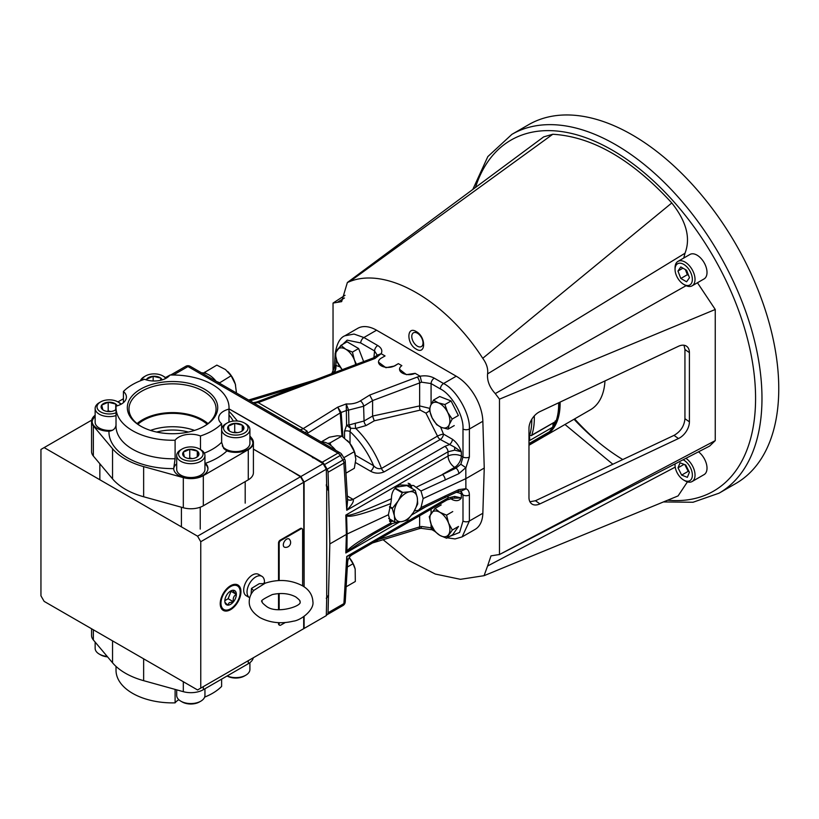 <?xml version="1.0" encoding="UTF-8"?>
<svg xmlns="http://www.w3.org/2000/svg" width="819" height="819" viewBox="0 0 819 819"><rect width="100%" height="100%" fill="white"/><g stroke="black" fill="none" stroke-linecap="round" stroke-linejoin="round"><path stroke-width="1.23" d="M156.644 432.053A37.705 21.765 180 0 1 188.401 432.053M204.484 389.168A45.199 26.095 0 0 0 140.561 389.168A45.199 26.095 0 0 0 140.561 426.075L140.561 426.075A45.199 26.095 0 0 0 204.484 426.075A45.199 26.095 0 0 0 204.484 389.168M203.89 426.412A43.54 25.143 0 0 0 216.062 409.51A43.54 25.143 0 0 0 203.317 391.195A43.54 25.143 0 0 0 155.436 385.851A43.54 25.143 0 0 0 128.992 409.51A43.54 25.143 0 0 0 141.155 426.412M207.954 423.587A42.506 24.539 0 0 0 202.58 419.789A42.506 24.539 0 0 0 137.09 423.587M207.135 424.232A41.206 23.792 0 0 0 201.658 420.321A41.206 23.792 0 0 0 137.92 424.232M194.543 430.415A41.206 23.792 0 0 0 150.512 430.415M200.481 449.57L200.481 435.974A17.138 9.9 0 0 0 175.102 440.212L175.102 458.742L173.689 468.611A63.565 36.701 180 0 1 127.58 457.872A63.565 36.701 180 0 1 108.968 431.244A17.138 9.9 180 0 1 97.154 428.347A17.138 9.9 180 0 1 92.127 421.355A17.138 9.9 180 0 1 95.147 415.755M173.689 468.437L173.689 468.611A17.138 9.9 180 0 0 178.706 475.44A17.138 9.9 180 0 0 197.379 477.579A17.138 9.9 180 0 0 207.965 468.437A17.138 9.9 180 0 0 205.467 463.308L204.945 462.786M95.147 416.676A17.138 9.9 0 0 0 92.148 421.816M176.699 463.759A17.138 9.9 0 0 0 173.7 468.898M228.972 422.154L228.972 409.111A17.138 9.9 0 0 0 218.642 418.192A17.138 9.9 0 0 0 221.621 423.761L221.621 442.291L223.659 448.433L226.883 450.941A63.565 36.701 180 0 1 205.467 463.308M228.972 409.111A56.501 32.617 0 0 0 229.023 407.627A56.501 32.617 0 0 0 212.479 384.561A56.501 32.617 0 0 0 169.953 375.041A17.138 9.9 0 0 1 144.564 379.279A56.501 32.617 0 0 0 123.423 391.482L123.423 402.631M95.147 415.233A17.793 10.268 0 0 0 91.564 421.406A17.793 10.268 0 0 0 93.346 425.89L112.541 448.73A66.667 38.493 0 0 0 143.642 466.615L183.313 477.62A17.537 10.125 0 0 0 203.317 475.655L248.27 449.692A17.537 10.125 0 0 0 253.409 442.536A17.537 10.125 0 0 0 251.679 438.145L249.908 436.015M237.428 421.027L232.616 415.243A66.667 38.493 0 0 0 229.023 411.486M123.423 398.761L117.946 401.914A12.244 7.064 0 0 0 113.943 400.368A12.244 7.064 0 0 0 100.614 401.904A12.244 7.064 0 0 0 104.586 413.431A12.244 7.064 0 0 0 116.022 412.796M249.908 436.875A17.138 9.9 180 0 1 252.917 442.485A17.138 9.9 180 0 1 244.185 451.105A17.138 9.9 180 0 1 226.883 450.941M175.102 440.212A56.501 32.617 0 0 1 116.022 407.627A56.501 32.617 0 0 1 116.083 406.142A17.138 9.9 0 0 0 126.402 397.061A17.138 9.9 0 0 0 123.423 391.482M200.481 435.974A56.501 32.617 0 0 0 221.621 423.761M91.564 421.406L91.564 451.545A17.793 10.268 0 0 0 93.346 456.029L112.541 478.869A66.667 38.493 0 0 0 143.642 496.754L183.313 507.76A17.537 10.125 0 0 0 203.317 505.794L248.27 479.832A17.537 10.125 0 0 0 253.409 472.676L253.409 442.536M252.897 442.946A17.138 9.9 0 0 0 249.908 437.807M207.944 468.898A17.138 9.9 0 0 0 204.945 463.759M108.968 431.244C113.278 430.671 115.653 428.48 116.083 424.672M231.101 434.561A12.244 7.064 0 0 0 245.966 431.951A12.244 7.064 0 0 0 244.441 423.034A12.244 7.064 0 0 0 240.458 421.498A12.244 7.064 0 0 0 227.129 423.034A12.244 7.064 0 0 0 231.101 434.561M244.441 423.034L245.772 423.802A14.128 8.159 180 0 1 249.908 429.565A14.128 8.159 180 0 1 230.385 437.1A14.128 8.159 180 0 1 221.652 429.565A14.128 8.159 180 0 1 225.798 423.802L227.129 423.034M232.668 432.381A8.159 4.709 0 0 0 236.855 432.698A8.159 4.709 0 0 0 241.554 431.357A8.159 4.709 0 0 0 243.315 429.832A8.159 4.709 0 0 0 242.25 425.163A8.159 4.709 0 0 0 234.715 423.362A8.159 4.709 0 0 0 228.245 426.228A8.159 4.709 0 0 0 229.31 430.896A8.159 4.709 0 0 0 230.016 431.357A8.159 4.709 0 0 0 232.668 432.381M222.297 445.823A14.128 8.159 0 0 0 230.385 450.941A14.128 8.159 0 0 0 249.908 443.407L249.908 429.565M241.185 431.552L243.315 429.832L242.25 425.163L234.715 423.362L228.245 426.228L229.31 430.896L230.17 431.439M237.377 432.647L234.715 432.012L233.497 432.545M242.25 430.774L242.25 425.163M234.715 432.012L234.715 423.362M186.138 460.513A12.244 7.064 0 0 0 201.003 457.913A12.244 7.064 0 0 0 199.478 448.986A12.244 7.064 0 0 0 195.506 447.45A12.244 7.064 0 0 0 182.166 448.986A12.244 7.064 0 0 0 186.138 460.513M199.478 448.986L200.809 449.754A14.128 8.159 180 0 1 204.945 455.528A14.128 8.159 180 0 1 185.422 463.063A14.128 8.159 180 0 1 176.699 455.528A14.128 8.159 180 0 1 180.835 449.754L182.166 448.986M187.705 458.333A8.159 4.709 0 0 0 191.892 458.65A8.159 4.709 0 0 0 196.591 457.319A8.159 4.709 0 0 0 198.362 455.784A8.159 4.709 0 0 0 197.287 451.115A8.159 4.709 0 0 0 189.752 449.314A8.159 4.709 0 0 0 183.292 452.19A8.159 4.709 0 0 0 184.357 456.859A8.159 4.709 0 0 0 185.053 457.319A8.159 4.709 0 0 0 187.705 458.333M176.699 455.528L176.699 469.359A14.128 8.159 0 0 0 185.422 476.904A14.128 8.159 0 0 0 204.945 469.359L204.945 455.528M196.232 457.514L198.362 455.784L197.287 451.115L189.752 449.314L183.292 452.19L184.357 456.859L185.207 457.401M192.414 458.599L189.752 457.964L188.544 458.507M197.287 456.736L197.287 451.115M189.752 457.964L189.752 449.314M120.731 404.412A12.244 7.064 0 0 0 117.926 401.904L119.257 402.672A14.128 8.159 180 0 1 121.263 404.125M116.022 415.602A14.128 8.159 180 0 1 103.87 415.97A14.128 8.159 180 0 1 95.147 408.435A14.128 8.159 180 0 1 99.283 402.672L100.614 401.904M117.209 405.825A8.159 4.709 0 0 0 115.735 404.033A8.159 4.709 0 0 0 108.2 402.231A8.159 4.709 0 0 0 101.73 405.098A8.159 4.709 0 0 0 102.795 409.766A8.159 4.709 0 0 0 103.501 410.227A8.159 4.709 0 0 0 106.153 411.251A8.159 4.709 0 0 0 110.34 411.568A8.159 4.709 0 0 0 115.039 410.227A8.159 4.709 0 0 0 116.022 409.541M95.147 408.435L95.147 422.276A14.128 8.159 0 0 0 103.87 429.811A14.128 8.159 0 0 0 112.694 430.19M116.073 406.275L115.735 404.033L108.2 402.231L101.73 405.098L102.795 409.766L103.655 410.319M114.67 410.421L116.022 409.408M110.862 411.517L108.2 410.882L106.982 411.425M115.735 409.654L115.735 404.033M108.2 410.882L108.2 402.231M165.684 378.46A12.244 7.064 0 0 0 162.879 375.941A12.244 7.064 0 0 0 158.906 374.416A12.244 7.064 0 0 0 145.567 375.941A12.244 7.064 0 0 0 142.066 380.149M162.879 375.941L164.22 376.72A14.128 8.159 180 0 1 166.216 378.173M140.407 380.784A14.128 8.159 180 0 1 144.236 376.72L145.567 375.941M162.172 379.873A8.159 4.709 0 0 0 160.698 378.071A8.159 4.709 0 0 0 153.163 376.279A8.159 4.709 0 0 0 146.693 379.146A8.159 4.709 0 0 0 146.284 379.873M161.015 380.19L160.698 378.071L153.163 376.279L146.693 379.146L146.816 380.026M160.698 380.262L160.698 378.071M153.163 380.978L153.163 376.279M221.621 679.135L221.621 686.414A56.501 32.617 180 0 1 204.637 697.112M175.102 689.393L175.102 702.856A17.138 9.9 180 0 1 178.829 699.723M253.286 657.78A17.537 10.125 180 0 1 248.27 663.748L203.317 689.711A17.537 10.125 180 0 1 183.313 691.676L143.642 680.671A66.667 38.493 180 0 1 125.379 673.198A66.667 38.493 180 0 1 112.541 662.786L93.346 639.946A17.793 10.268 180 0 1 91.564 635.462L91.564 628.757M175.102 702.856A56.501 32.617 180 0 1 132.576 693.335A56.501 32.617 180 0 1 116.022 670.27L116.022 666.41M200.809 701.177L199.478 701.944A12.244 7.064 180 0 1 182.166 701.944L180.835 701.177A14.128 8.159 0 0 0 200.809 701.177A14.128 8.159 0 0 0 204.945 695.413L204.945 688.769M176.699 689.844L176.699 695.413A14.128 8.159 0 0 0 177.774 698.535A14.128 8.159 0 0 0 180.835 701.177M227.18 675.931A14.128 8.159 0 0 0 245.772 675.225L244.441 675.992A12.244 7.064 180 0 1 227.129 675.992L227.098 675.972M245.772 675.225A14.128 8.159 0 0 0 249.908 669.461L249.908 662.663M107.576 656.869A12.244 7.064 180 0 1 100.614 654.862L99.283 654.094A14.128 8.159 0 0 0 107.176 656.398M95.147 642.076L95.147 648.331A14.128 8.159 0 0 0 96.212 651.443A14.128 8.159 0 0 0 99.283 654.094M574.406 419.031A197.788 114.199 -120 0 0 593.447 438.001M574.6 418.918A198.915 114.844 -120 0 0 598.945 442.629M632.268 134.92A207.166 119.605 60 0 1 767.608 317.475A207.166 119.605 60 0 1 735.851 483.486L719.072 493.171A207.166 119.605 60 0 0 750.828 327.17A207.166 119.605 60 0 0 615.489 144.605A207.166 119.605 60 0 0 511.906 134.347L528.685 124.662A207.166 119.605 60 0 1 632.268 134.92M416.257 331.582C406.449 325.378 406.449 344.021 416.257 349.14C426.064 355.354 426.064 336.701 416.257 331.582M417.403 346.191A7.944 4.586 60 0 1 412.213 339.189A7.944 4.586 60 0 1 413.431 332.821A7.944 4.586 60 0 1 417.403 333.21A7.944 4.586 60 0 1 422.594 340.213A7.944 4.586 60 0 1 421.375 346.58A7.944 4.586 60 0 1 417.403 346.191M574.027 419.256A188.339 108.732 -120 0 0 622.768 459.551M344.471 297.973L337.264 302.354L341.656 301.627L347.369 282.504L543.662 136.886L552.784 134.255C592.383 136.64 632.053 159.541 671.785 202.958C686.414 221.355 690.816 238.114 685.012 253.235L683.752 258.036M697.45 282.75L715.253 309.48L715.253 440.622L709.612 446.089L499.099 554.719L715.253 440.622M687.428 481.879L678.091 495.915L484.06 575.685L487.581 566.031L675.225 467.117M612.827 464.24L564.967 424.477M345.034 295.301L333.036 303.071L337.264 302.354M333.036 303.071L333.036 371.949M383.108 539.721L408.927 560.544L435.288 574.047L460.452 579.32L484.06 575.685M487.581 566.031L490.99 555.866L499.477 554.504L499.477 399.16L715.253 309.48M678.47 438.534A14.128 8.927 125.2 0 0 689.403 421.846L689.403 352.641A14.128 8.927 125.2 0 0 686.619 346.263A14.128 8.927 125.2 0 0 678.47 346.273L539.916 411.619A14.128 8.927 125.2 0 0 528.972 428.317L528.972 497.512A14.128 8.927 125.2 0 0 531.756 503.89A14.128 8.927 125.2 0 0 539.916 503.89L678.47 438.534L674.006 435.38C680.65 431.562 684.295 426.003 684.94 418.693L684.94 349.488L683.998 345.239M686.097 285.677L495.26 393.581L499.477 399.16M685.012 253.235L487.581 373.894C486.988 380.763 489.547 387.315 495.26 393.581M671.785 202.958L482.739 358.302C486.65 363.656 488.257 368.857 487.581 373.894M552.784 134.255L349.774 281.531C386.793 266.533 445.771 300.624 482.739 358.302M347.369 282.504L349.774 281.531M529.924 501.76L535.452 500.737L674.006 435.38M529.801 434.797L529.913 434.94A1.761 1.024 -120 0 0 531.418 435.565A1.761 1.024 -120 0 0 531.613 435.38A1.761 1.024 -120 0 0 531.715 435.186A70.618 40.776 -120 0 0 534.285 415.919M531.715 435.186L555.968 421.314L555.251 420.905L555.968 421.314M560.104 402.098A70.629 40.776 60 0 1 553.624 428.091A70.629 40.776 60 0 1 545.495 435.728L590.438 409.776A70.629 40.776 -120 0 0 598.566 402.139A70.629 40.776 -120 0 0 604.975 380.937M545.495 435.728A70.629 40.776 60 0 1 544.195 436.425M559.111 402.569A69.912 40.366 60 0 1 552.682 427.835A69.912 40.366 60 0 1 549.477 431.695M548.914 432.227A69.912 40.366 60 0 1 545.7 434.746M552.979 425.645A69.113 39.906 -120 0 0 554.77 422.082A69.113 39.906 -120 0 1 552.989 425.634M556.06 421.13A70.618 40.776 -120 0 0 558.65 402.784M552.784 423.228A7.064 4.075 60 0 1 552.497 427.313L529.197 440.765A70.618 40.776 60 0 1 528.972 441.154M552.497 427.313A70.618 40.776 60 0 1 549.385 431.808A7.064 4.075 60 0 1 548.74 432.34L528.972 443.755M529.197 440.765A7.064 4.075 -120 0 0 529.35 436.199M528.972 437.285A70.629 40.776 -120 0 0 531.818 419.727A70.629 40.776 -120 0 0 531.818 419.215L531.818 419.727M545.587 434.162A1.771 1.024 60 0 1 545.393 435.575A70.618 40.776 60 0 1 542.977 437.172L528.972 445.26M435.032 531.562L439.905 535.401L446.56 538.216L452.743 534.643L458.507 526.443L452.334 530.016L448.556 523.095L446.56 515.151L439.905 512.336L435.032 508.486L429.258 516.697L431.255 524.641L435.032 531.562M435.032 508.486L441.206 504.924M446.56 515.151L452.743 511.578M446.56 538.216L452.334 530.016M448.556 523.095A14.128 8.159 60 0 1 448.556 534.633A14.128 8.159 60 0 1 439.905 535.401A14.128 8.159 60 0 1 431.255 524.641A14.128 8.159 60 0 1 431.255 513.103A14.128 8.159 60 0 1 439.905 512.336A14.128 8.159 60 0 1 448.556 523.095M444.901 404.545L438.319 402.835L433.517 400.082L439.701 396.519L451.085 400.982L444.901 404.545L447.655 412.326A14.128 8.159 60 0 1 449.232 424.631L452.18 419.082L447.655 412.326A14.128 8.159 60 0 0 438.319 402.835A14.128 8.159 60 0 0 430.569 405.63L429.412 410.155L432.156 417.936L436.691 424.682L441.492 427.436L448.075 429.146L449.232 424.631A14.128 8.159 60 0 1 441.492 427.436A14.128 8.159 60 0 1 432.156 417.936A14.128 8.159 60 0 1 430.569 405.63L433.517 400.082M452.18 419.082L458.364 415.509L451.085 400.982M448.075 429.146L454.248 425.583M356.46 364.312L354.412 360.053L352.436 352.098L345.782 349.252L340.909 345.383L335.094 353.532L337.059 361.476L342.168 369.717M340.909 345.383L347.082 341.82L358.62 348.536L352.436 352.098M363.646 361.599L358.62 348.536M342.342 369.645A14.128 8.159 60 0 1 337.059 361.476A14.128 8.159 60 0 1 337.111 349.969A14.128 8.159 60 0 1 345.782 349.252A14.128 8.159 60 0 1 354.412 360.053A14.128 8.159 60 0 1 355.6 364.639M685.042 285.135L683.711 284.367A12.244 7.064 -120 0 0 692.362 279.371A12.244 7.064 -120 0 0 683.711 264.373A12.244 7.064 -120 0 0 675.051 269.369A12.244 7.064 -120 0 0 683.711 284.367L685.042 285.135A14.128 8.159 60 0 0 692.106 285.831L704.094 278.91A14.128 8.159 60 0 0 706.254 267.598A14.128 8.159 60 0 0 697.03 255.149A14.128 8.159 60 0 0 689.967 254.453L677.978 261.374A14.128 8.159 60 0 1 685.042 262.07A14.128 8.159 60 0 1 694.266 274.519A14.128 8.159 60 0 1 692.106 285.831M675.051 269.369L675.051 267.833A14.128 8.159 60 0 1 677.978 261.374M680.824 266.943L677.948 271.038L680.824 278.47L686.588 281.797L689.475 277.702L686.588 270.27L680.824 266.943M682.933 268.161L677.948 271.038M685.349 269.553L687.356 274.703L688.595 275.419M687.356 274.703L680.824 278.47M675.122 463.871A12.244 7.064 -120 0 0 675.051 465.069A12.244 7.064 -120 0 0 683.711 480.057A12.244 7.064 -120 0 0 685.083 480.733A12.244 7.064 -120 0 0 692.311 473.894A12.244 7.064 -120 0 0 683.118 459.746M685.912 458.312A14.128 8.159 60 0 1 694.43 470.771A14.128 8.159 60 0 1 692.106 481.531A14.128 8.159 60 0 1 686.629 481.603A14.128 8.159 60 0 1 685.042 480.835L683.711 480.057M698.494 451.822A14.128 8.159 60 0 1 706.51 464.24A14.128 8.159 60 0 1 704.094 474.611L692.106 481.531M680.067 462.796L678.019 467.833L681.654 475.102L687.346 477.334L689.403 472.297L685.769 465.028L680.067 462.796M684.039 464.353L678.019 467.833M684.848 464.67L688.185 471.334L689.107 471.693M688.185 471.334L681.654 475.102M230.589 604.35A8.159 4.709 120 0 0 233.476 601.791L229.248 602.682L227.702 605.118A8.159 4.709 120 0 0 230.589 604.35M450.552 498.607L452.426 499.692C456.398 501.402 459.377 500.829 461.343 497.962L454.688 496.427L448.034 497.962L346.754 556.439L347.625 562.223C347.921 558.906 349.478 556.377 352.313 554.637L346.754 556.439L343.908 603.603L328.05 612.755L329.832 543.929L347.113 533.998L388.39 514.752L390.806 523.054C365.387 536.773 350.655 546.222 346.601 551.422L345.823 552.989L346.928 551.607L347.113 533.998L346.601 515.919L345.823 515.079L346.928 515.325A4.525 3.409 119.9 0 1 346.601 515.919C350.655 517.557 365.387 513.441 390.806 503.562L391.451 498.751C391.41 492.332 394.123 487.725 399.58 484.92L413.585 485.493L420.986 490.99L423.157 498.536L466.185 478.48L484.244 468.048L482.852 421.253L469.379 429.033A4.525 2.426 180 0 1 462.991 429.033C463.963 416.001 451.74 394.348 440.356 388.933L431.081 383.568L421.58 382.186L372.604 400.583L363.616 406.255L348.566 410.104L348.925 424.969L364.056 421.007L372.594 416.062L419.645 405.917L429.699 408.364M420.986 507.585L418.386 510.35L444.287 497.911A4.525 2.314 -115 0 0 445.219 495.976L420.986 507.585L423.157 498.536M418.386 510.35L414.363 510.923M216.073 381.234A20.342 11.742 -120 0 0 204.76 373.126A20.342 11.742 -120 0 0 201.402 372.891M335.718 450.307A20.342 11.742 -120 0 0 323.136 441.973A20.342 11.742 -120 0 0 321.048 441.963M284.746 547.266A4.709 2.713 -60 0 1 283.302 544.932A4.709 2.713 -60 0 1 285.636 539.905A4.709 2.713 -60 0 1 289.373 539.25A4.863 4.863 0 0 1 284.746 547.266M440.602 427.068L443.458 434.08L452.426 439.26C456.398 442.188 459.377 446.355 461.343 451.791L454.688 447.194L440.264 439.486L384.213 471.846C379.412 473.802 374.826 473.577 370.454 471.16L355.589 462.581M399.621 521.928L345.823 552.989L346.365 534.377L345.823 515.079L448.034 456.07A9.418 5.047 180 0 1 461.343 456.07L461.343 451.791L454.688 450.143L448.034 451.791L346.754 510.257L347.594 500.245L345.229 461.107A4.525 4.525 0 0 0 344.584 459.049L341.82 454.484A4.525 4.525 0 0 0 340.213 452.907A4.525 2.611 -60 0 0 337.96 453.132L187.991 366.554A4.525 2.611 -120 0 0 185.729 366.328L170.669 375.02L185.729 366.328A4.525 4.525 0 0 1 190.243 366.328L340.213 452.907M456.214 492.352A9.418 5.805 180 0 1 461.343 493.97L461.343 497.962L452.989 498.228L447.102 499.907A4.525 2.611 -120 0 0 448.034 497.962L448.034 496.16M230.589 609.664A14.66 8.466 120 0 0 240.202 596.601A14.66 8.466 120 0 0 237.766 584.909A14.66 8.466 120 0 0 230.589 585.718A14.66 8.466 120 0 0 221.058 598.494A14.66 8.466 120 0 0 223.106 610.288A14.66 8.466 120 0 0 230.589 609.664M240.202 591.676A13.606 7.852 120 0 0 230.589 586.578A13.606 7.852 120 0 0 220.966 603.009A13.606 7.852 120 0 0 230.19 609.019A13.606 7.852 120 0 0 230.589 608.804A13.606 7.852 120 0 0 240.202 591.676L240.172 590.786A14.629 8.446 120 0 0 237.367 584.715M249.734 597.768A12.336 7.125 -60 0 1 249.59 597.686A12.336 7.125 -60 0 1 247.696 587.796A12.336 7.125 -60 0 1 255.753 576.934A12.336 7.125 -60 0 1 261.926 576.32A12.336 7.125 -60 0 1 264.435 582.974M251.075 594.328L251.484 588.421L259.244 583.701L264.24 583.609L264.107 582.647L265.223 583.169L253.962 590.294C250.911 593.55 249.334 597.317 249.232 601.607C248.986 607.442 252.539 612.766 259.899 617.577C270.014 622.88 281.163 624.078 293.335 621.171C301.013 620.413 314.476 609.807 312.889 601.607C312.469 594.748 308.917 589.424 302.221 585.646C290.653 579.739 278.296 578.92 265.161 583.189M249.59 597.686L246.263 595.761A12.336 7.125 -60 0 1 244.369 585.882A12.336 7.125 -60 0 1 252.426 575.01A12.336 7.125 -60 0 1 258.599 574.395L261.926 576.32M346.928 515.325C350.972 515.755 365.817 510.227 391.451 498.751M346.928 551.607L373.167 534.285L391.595 524.088M391.421 523.802L397.932 522.082M447.266 537.807L455.057 538.933L462.141 536.885L469.379 521.017L469.379 494.922C469.318 491.605 468.151 489.527 465.888 488.697L458.845 489.619L445.219 495.976M465.888 488.697L465.806 467.649L458.845 473.679L420.986 490.99M304.044 586.783L303.695 482.278L200.757 541.717L197.563 536.179L44.144 447.604L40.95 449.447L40.95 595.843L44.144 601.381L197.563 689.956L200.757 688.114L200.757 541.717M200.757 688.114L303.695 628.675L303.695 616.666M278.532 622.665L278.532 623.832A2.262 1.3 120 0 0 279.003 624.866A2.262 1.3 120 0 0 279.361 624.969M301.771 528.644A2.262 1.3 120 0 0 301.505 528.378A2.262 1.3 120 0 0 300.368 528.49L280.129 540.182A2.262 1.3 120 0 0 278.532 542.946L278.532 580.548M278.532 593.57L278.532 609.653M222.748 610.042A14.629 8.446 120 0 0 229.402 609.438L230.19 609.019M232.34 590.335L233.476 590.253C232.719 590.632 233.681 592.004 236.353 594.359C233.691 595.843 232.729 598.32 233.476 601.791A8.159 4.709 120 0 0 236.353 594.359A8.159 4.709 120 0 0 233.476 590.253A8.159 4.709 120 0 0 232.647 590.284A8.159 4.709 120 0 0 227.702 593.591A8.159 4.709 120 0 0 224.826 601.023A8.159 4.709 120 0 0 225.205 603.173A8.159 4.709 120 0 0 227.702 605.118L224.949 602.323M289.731 470.526A131.839 76.116 -120 0 0 289.383 469.922L300.501 476.75L303.695 482.278M304.044 499.836A131.839 76.116 -120 0 0 303.695 498.976M253.409 449.16L289.383 469.922M197.563 536.179L300.501 476.75M91.697 420.147L44.144 447.604M326.31 485.759A131.839 76.116 60 0 1 326.709 486.752L326.709 597.635A131.839 76.116 60 0 1 326.31 598.167M229.023 408.906L312.049 456.838A131.839 76.116 60 0 1 312.459 457.534M169.83 375.194L165.479 377.549M326.709 486.752L326.31 469.226L323.116 463.687L312.049 456.838M300.901 630.292L326.31 615.622L326.709 597.635M304.105 628.449L304.105 616.4M304.105 586.824L304.105 482.053L300.901 476.515L253.409 449.099M326.31 469.226L304.105 482.053M300.901 476.515L323.116 463.687M329.832 543.929L328.583 490.305A131.839 76.116 -120 0 0 326.31 484.551M328.583 490.305L328.05 472.256A4.525 2.611 60 0 0 327.119 469.236L344.584 459.049M313.257 457.995A131.839 76.116 -120 0 0 312.448 456.613L322.195 462.233A4.525 2.611 60 0 1 324.457 464.619L327.119 469.236M328.05 612.755A4.525 2.611 60 0 1 327.119 614.69L340.213 607.135A4.525 3.624 60 0 0 340.233 607.125M326.31 598.454A131.839 76.116 -120 0 0 328.583 595.321M258.067 401.505L257.002 401.904M255.559 402.385L259.49 400.962M452.426 499.692A4.525 2.611 120 0 0 452.078 498.331M347.625 562.223L345.229 601.904A4.525 2.611 3.5 0 1 343.908 603.603A4.525 2.611 60 0 1 342.977 605.538L326.31 615.161M469.379 494.922A4.525 2.785 180 0 1 462.991 494.922L462.991 521.017L459.623 532.422L449.774 536.363M458.845 489.619A4.525 2.314 -115 0 1 457.913 491.564L461.292 491.021L465.806 488.984M460.831 490.806L462.991 494.922L461.343 493.97A9.418 5.436 120 0 0 460.442 490.878M419.635 515.765L419.635 526.904A4.525 1.976 -107 0 1 418.663 528.818L420.976 528.306L432.012 529.739A4.525 2.611 -60 0 1 431.081 527.805L421.58 526.504L419.635 526.904L378.501 539.516M420.976 528.306L421.58 526.504M484.244 468.048L482.852 513.247A37.664 21.744 60 0 1 475.071 529.422L462.141 536.885M335.268 354.678A4.525 2.611 3.5 0 1 335.166 354.003L335.166 353.992C336.66 343.878 339.875 337.817 344.819 335.8L354.013 334.06L363.892 337.53L377.754 345.536C381.531 347.901 382.668 350.624 381.163 353.716L374.907 358.507L258.2 402.62A4.525 1.781 -110.7 0 0 256.726 402.006L253.235 402.692M452.426 439.26A4.525 2.611 -60 0 1 449.232 444.666L444.84 446.386A4.525 2.611 60 0 1 448.034 451.791L448.034 456.07A9.418 5.436 -120 0 0 454.688 467.332L442.383 474.436A4.525 2.314 65 0 1 445.219 480.026M355.477 455.262L373.648 465.755C375.88 468.253 378.48 469.154 381.459 468.458L437.51 436.097A4.525 2.611 -120 0 0 440.264 439.486A4.525 2.611 -60 0 0 443.458 434.08A4.525 0.829 -20.2 0 0 437.51 436.097L425.941 413.134L420.208 410.104L374.252 420.833L366.124 425.522L355.815 428.439L350.645 428.276L350.03 431.572A4.525 2.426 -0 0 0 344.533 431.203L346.591 425.358L350.645 428.276A4.525 1.29 -116.1 0 0 348.925 424.969A4.525 2.477 -1.7 0 0 346.591 425.358L346.242 403.921L348.566 410.104A4.525 2.477 -3 0 0 346.161 410.534M429.576 410.821A4.525 0.532 -33.3 0 1 425.941 413.134M355.456 423.157A4.525 1.474 -92.7 0 0 355.815 428.439C367.004 439.537 375.552 452.876 381.459 468.458A4.525 2.611 -120 0 0 384.213 471.846M341.953 436.179L340.264 412.899L337.756 407.135L346.242 403.921C351.648 404.269 356.337 403.265 360.299 400.921L369.697 395.065L417.219 377.098A4.525 1.781 69.3 0 1 419.635 382.801L419.645 405.917A4.525 2.252 -100.2 0 0 420.208 410.104M350.03 443.529L350.03 431.572C359.93 440.878 367.803 452.272 373.648 465.755A4.525 2.611 -60 0 1 370.454 471.16M372.594 416.083L374.252 420.833M348.577 410.186A4.525 2.477 -1.6 0 0 346.161 410.575L341.154 412.469L342.926 436.855M335.166 354.003L334.326 367.762L335.913 365.387A9.418 6.265 -69.8 0 1 334.49 372.614M335.606 365.417A9.418 6.747 -65 0 1 333.64 372.932M253.798 403.02L258.2 402.62L303.225 428.613L337.756 407.135L341.154 412.469A4.525 2.549 -4.2 0 0 340.264 412.899L307.647 433.19A9.418 5.334 -4.3 0 0 306.93 433.691M256.726 402.006L373.433 357.893A4.525 1.781 -110.7 0 1 374.907 358.507M381.091 353.685L377.231 355.18L373.433 357.893M377.754 345.536A4.525 2.611 120 0 0 374.559 350.941L360.698 342.936L347.143 340.151L337.909 348.904M377.231 355.18L374.559 350.941L373.914 357.698M347.338 496.038L353.071 499.365C354.197 501.095 352.098 504.729 346.754 510.257L343.908 463.104A4.525 2.611 -3.5 0 0 345.229 461.107M444.84 446.386L353.071 499.365A9.418 5.62 -58.3 0 1 348.136 499.692A9.418 5.62 -58.3 0 1 348.126 499.682A9.418 5.62 -58.3 0 1 347.532 499.211M352.754 499.17A9.418 5.436 -60 0 1 348.085 499.662M299.979 429.678A9.418 5.436 -60 0 0 303.225 428.613L307.125 431.173L307.647 433.19A9.418 5.334 -4.3 0 0 307.637 433.2L307.719 434.152M307.125 431.173A9.418 1.884 -23.9 0 0 305.077 432.616M328.05 472.256L343.908 463.104A4.525 2.611 -120 0 0 342.977 460.083L340.213 455.518L341.82 454.484M417.219 377.098L420.116 376.208C425.471 375.337 430.18 375.993 434.275 378.163L443.55 383.527C456.48 389.68 470.423 414.25 469.379 429.033L469.379 457.022A4.525 2.426 180 0 1 462.991 457.022L462.991 429.033M416.349 487.172L455.999 468.089L460.831 464.23L462.991 457.022L461.343 456.07A9.418 5.436 -60 0 1 454.688 467.332L455.999 468.089A4.525 2.314 65 0 1 458.845 473.679M460.831 464.23L465.806 467.649M434.275 378.163A4.525 2.611 120 0 0 431.081 383.568L431.081 404.473M420.167 376.249L421.58 382.186M369.697 395.065L372.604 400.583M344.819 335.8L357.739 328.347A37.664 21.744 60 0 1 376.566 330.211L456.234 376.208A37.664 21.744 60 0 1 482.852 421.253M372.594 416.062L372.604 400.645M399.549 369.297L406.357 374.672L415.12 373.321L420.116 376.208M378.511 362.162L385.903 367.711L394.574 365.991L398.362 363.636L401.842 365.653A9.418 5.436 0 0 0 399.539 369.205A9.418 5.436 0 0 0 405.047 374.15A9.418 5.436 0 0 0 415.12 373.321M381.163 353.716L385.043 355.948L381.265 358.138A9.418 5.436 0 0 0 378.501 361.978A9.418 5.436 0 0 0 384.316 367.004A9.418 5.436 0 0 0 394.574 365.827L398.362 363.636M391.451 524.037L390.806 523.054M390.806 503.562L388.39 514.752M327.119 614.69L340.213 607.135A4.525 2.611 60 0 1 340.202 607.135L340.213 607.135M312.448 456.613L229.023 408.845M328.245 595.515A131.839 76.116 60 0 1 326.31 598.208M326.31 485.595A131.839 76.116 60 0 1 328.245 490.509M312.1 456.807A131.839 76.116 60 0 1 312.561 457.596M302.61 585.872L302.61 529.78A2.262 1.3 120 0 0 302.139 528.746A2.262 1.3 120 0 0 301.013 528.859L280.763 540.55A2.262 1.3 120 0 0 279.166 543.314L279.166 580.528M279.166 593.529L279.166 609.694M279.166 622.696L279.166 624.201A2.262 1.3 120 0 0 279.637 625.235A2.262 1.3 120 0 0 280.763 625.122L285.207 622.563M347.338 567.024L353.03 563.728L349.201 557.544A17.67 10.197 -120 0 1 355.149 568.959L353.03 563.728M346.14 586.793L355.323 581.5L355.18 569.082M345.956 473.136L354.33 468.294L355.856 459.09L354.33 451.638L349.6 442.997L341.84 436.097L337.111 435.78L329.351 437.213L321.14 441.953M343.785 457.729L354.33 451.638M331.091 445.659L329.985 442.946L341.84 436.097M329.985 442.946L327.733 443.468M355.211 454.176A17.67 10.197 -120 0 0 355.149 453.931A17.67 10.197 -120 0 0 349.6 442.997A17.67 10.197 -120 0 0 347.481 440.642A17.67 10.197 -120 0 0 347.389 440.55M219.267 383.077L231.122 375.747L235.319 384.152L236.476 393.018M231.122 375.747L225.501 369.564L216.851 365.12L203.747 372.932M206.009 373.484L204.996 371.969M219.267 382.586L216.492 381.48M235.585 385.145A17.67 10.197 60 0 0 235.514 384.858L235.514 384.869A17.67 10.197 60 0 0 235.319 384.152A17.67 10.197 -120 0 0 227.836 371.57A17.67 10.197 -120 0 0 227.774 371.509M388.697 518.509L395.137 522.225L402.016 521.58A16.482 9.511 -60 0 1 394.379 515.837A16.482 9.511 -60 0 1 398.177 500.921A16.482 9.511 -60 0 1 409.613 491.758A16.482 9.511 -60 0 1 417.26 497.502A16.482 9.511 -60 0 1 413.462 512.418A16.482 9.511 -60 0 1 402.016 521.58L407.34 520.045A18.837 10.882 -60 0 0 407.801 519.676L413.462 512.418L417.557 504.269A18.837 10.882 -60 0 0 417.71 503.665L417.26 497.502L415.253 490.448A18.837 10.882 -60 0 0 414.946 490.212L409.613 491.758L402.733 492.403L395.393 488.165M395.004 488.574L402.272 492.772L398.177 500.921L392.526 508.179L389.67 506.531M389.486 507.115L392.373 508.773L394.379 515.837L394.83 522L388.687 518.447M392.373 508.773A18.837 10.882 -60 0 1 392.526 508.179M396.55 487.08L406.91 485.575L414.946 490.212M224.836 600.624L228.143 598.72L233.476 601.791M228.143 598.72L231.03 591.287L236.353 594.359M116.022 407.627L116.022 426.156A56.501 32.617 0 0 0 132.576 449.221A56.501 32.617 0 0 0 175.102 458.742M229.023 415.11A63.565 36.701 180 0 1 233.272 421.109M204.32 453.122A56.501 32.617 0 0 0 221.621 442.291M143.642 466.615L143.642 496.754M112.541 448.73L112.541 478.869M183.313 477.62L183.313 507.76M203.317 475.655L203.317 505.794M248.27 449.692L248.27 479.832M93.346 425.89L93.346 456.029M112.541 662.786L112.541 640.867M248.27 663.748L248.27 660.677M203.317 689.711L203.317 686.629M183.313 691.676L183.313 681.725M143.642 680.671L143.642 658.824M93.346 639.946L93.346 629.791M475.46 187.479A202.651 117.004 60 0 1 612.284 150.143A202.651 117.004 60 0 1 752.763 364.076A202.651 117.004 60 0 1 667.7 500.194M684.94 349.488L689.403 352.641M689.403 421.846L684.94 418.693M539.916 503.89L535.452 500.737M528.972 443.581L549.385 431.808M545.393 435.575L528.972 445.055M409.582 483.599A22.226 12.828 -60 0 1 411.977 488.503M410.964 487.919A21.622 12.48 120 0 0 408.169 483.22M454.688 447.194L454.688 450.143M454.688 496.427L454.688 498.044M251.484 588.421L253.614 590.673M411.742 514.926L426.873 506.193M482.852 513.247L469.379 521.017A4.525 2.785 180 0 1 462.991 521.017M433.497 529.197L431.081 527.805L431.081 524.17M431.081 513.359L431.081 509.162M360.299 400.921A4.525 2.508 58 0 1 363.616 406.255L364.056 421.007A4.525 2.611 -120 0 0 366.124 425.522M344.533 438.063L344.533 431.203M336.281 359.183L335.913 365.387L339.752 366.799M298.771 386.118L250.041 400.849M376.566 330.211L363.892 337.53A4.525 2.611 120 0 0 360.698 342.936M173.341 375.01L187.991 366.554A4.525 2.611 -60 0 1 190.243 366.328M324.457 464.619L340.213 455.518A4.525 2.611 -120 0 0 337.96 453.132L322.195 462.233M469.379 457.022L465.888 467.874M456.234 376.208L443.55 383.527A4.525 2.611 120 0 0 440.356 388.933M301.013 528.859L300.368 528.49M280.763 540.55L280.129 540.182M279.166 543.314L278.532 542.946M279.166 624.201L278.532 623.832M389.455 520.874A21.622 12.48 120 0 0 392.147 520.505M393.161 521.089A22.226 12.828 -60 0 1 389.854 521.662M229.023 407.627L229.023 422.133M245.198 481.613L245.198 503.142M221.652 429.565L221.652 443.018M200.235 507.207L200.235 529.094M181.408 507.227L181.408 526.852M99.846 463.769L99.846 479.77M663.421 501.945L693.038 502.252L719.072 493.171M472.819 189.435L487.827 156.593L511.906 134.347M531.418 435.565L555.825 421.468M675.051 465.069L675.051 463.902M295.72 596.897C289.097 593.417 281.306 592.639 272.348 594.553C263.349 598.843 259.981 601.197 262.223 601.607C261.476 602.026 262.868 603.593 266.4 606.326C276.791 614.649 303.419 605.671 299.897 601.607C300.645 601.197 299.252 599.621 295.72 596.897M342.977 605.538A4.525 4.525 0 0 0 345.229 601.904M447.102 499.907L352.313 554.637M457.913 491.564L444.287 497.911M432.012 529.739L434.95 531.439M418.663 528.818L372.512 542.966M254.156 402.641L253.194 402.672M334.326 367.762L331.746 373.659M315.284 379.873L248.628 400.03M347.348 498.935L348.136 499.692M302.139 528.746L301.505 528.378M279.637 625.235L279.003 624.866"/></g></svg>
